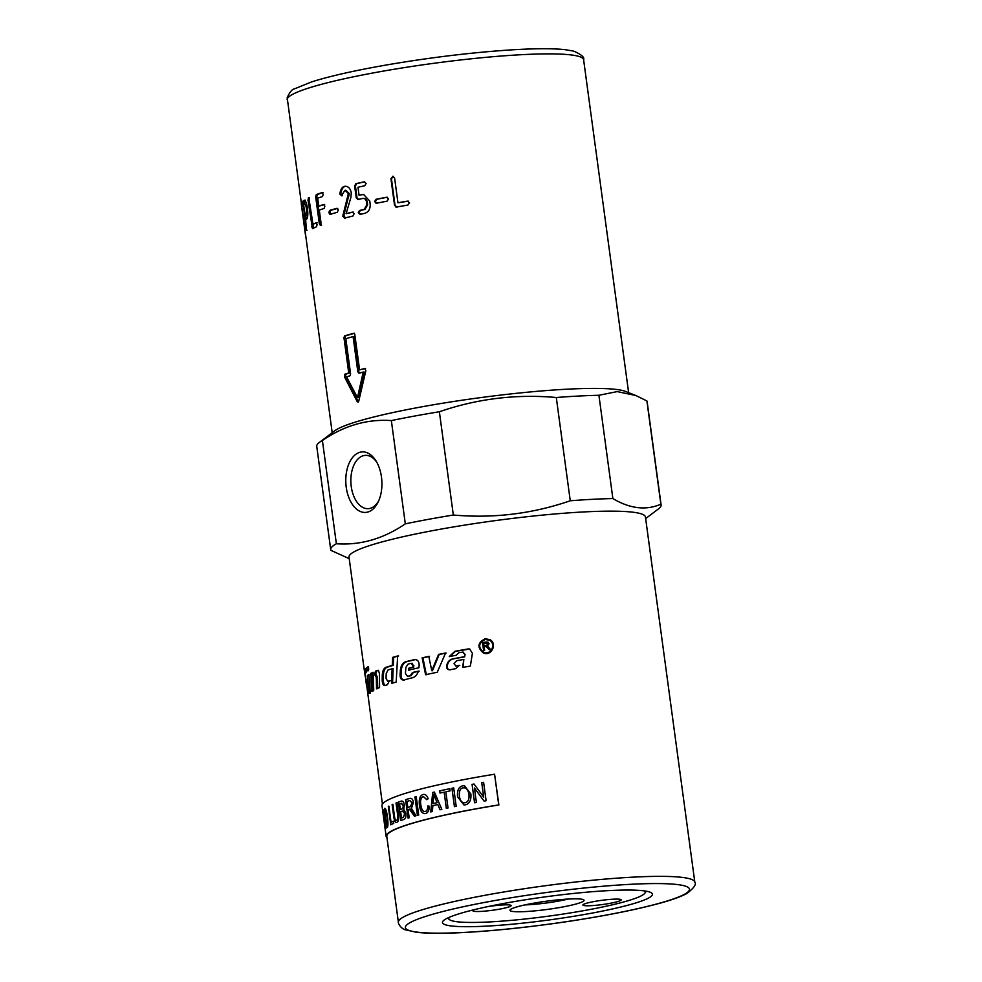 <?xml version="1.0" encoding="UTF-8"?>
<svg xmlns="http://www.w3.org/2000/svg" width="982" height="982" viewBox="0 0 982 982"><rect width="100%" height="100%" fill="white"/><g stroke="black" fill="none" stroke-linecap="round" stroke-linejoin="round"><path stroke-width="1.47" d="M398.618 655.939L393.647 657.326L393.279 665.342L387.018 667.269C384.698 668.312 383.471 671.197 383.361 675.923L383.336 680.391C383.532 683.816 384.441 685.522 386.036 685.497M390.431 680.722L388.467 681.275M393.279 665.342L392.26 665.403L392.64 657.388A149.559 16.522 -7.7 0 1 397.649 655.976L396.188 682.048A149.559 16.522 172.3 0 0 391.523 683.423L392.113 668.742L393.131 668.681L392.567 683.362M393.647 657.326L392.64 657.388M392.113 668.742A149.559 16.522 172.3 0 0 387.939 670.019L386.172 673.812L386.073 678.415L387.73 681.324A149.559 16.522 -7.7 0 1 389.388 680.796L387.399 684.749A149.559 16.522 172.3 0 0 384.944 685.571C383.336 685.608 382.428 683.902 382.219 680.477L382.256 675.997C382.379 671.283 383.606 668.386 385.951 667.343A149.559 16.522 -7.7 0 1 392.26 665.403M463.025 652.171L465.063 654.343L464.682 656.835L453.475 658.848C450.014 659.72 447.927 662.077 447.215 665.931L447.178 666.201C447.166 668.656 448.246 669.859 450.419 669.822M459.772 665.452L455.734 666.017M464.682 656.835L464.646 654.27L462.596 652.097A149.559 16.522 172.3 0 0 458.741 652.772L456.274 655.264A149.559 16.522 172.3 0 0 449.265 656.565L454.887 651.299A149.559 16.522 -7.7 0 1 468.254 648.942L469.629 648.979L472.416 653.312L470.353 666.091A149.559 16.522 172.3 0 0 462.596 667.441L463.835 659.438L463.038 667.514M469.801 649.028L455.378 651.361L449.805 656.614M463.394 652.146L462.596 652.097M463.835 659.438A149.559 16.522 172.3 0 0 456.716 660.702L453.979 663.697L455.967 665.992A149.559 16.522 -7.7 0 1 459.294 665.391L455.562 668.705A149.559 16.522 172.3 0 0 449.866 669.773C447.682 669.81 446.589 668.607 446.601 666.164L446.65 665.882C447.362 662.028 449.474 659.659 452.96 658.799A149.559 16.522 -7.7 0 1 464.253 656.762M449.866 669.773L449.155 669.81M366.077 669.466L365.905 672.707M365.292 676.929L364.457 670.596A149.559 16.522 -7.7 0 1 365.979 668.325L366.323 672.277A149.559 16.522 172.3 0 0 365.181 673.75L382.415 804.16M415.656 659.523L406.732 661.684C403.553 662.776 401.736 665.686 401.307 670.436L401.024 674.916C401.135 678.353 402.289 680.035 404.51 679.974M419.191 671.123L413.336 672.498L411.139 675.653L407.886 676.352M409.592 670.141L409.752 668.141L413.815 667.146L412.28 663.292L411.163 663.341A149.559 16.522 172.3 0 0 408.046 664.102L405.885 667.392L405.431 673.48L407.518 676.365A149.559 16.522 -7.7 0 1 410.255 675.677L412.489 672.51A149.559 16.522 -7.7 0 1 418.381 671.123C417.264 674.732 415.325 676.929 412.55 677.727A149.559 16.522 172.3 0 0 403.577 680.01L403.136 680.072M403.577 680.01C401.343 680.072 400.165 678.39 400.067 674.965L400.349 670.473C400.791 665.722 402.62 662.801 405.824 661.708A149.559 16.522 -7.7 0 1 414.588 659.585L415.239 659.499M413.336 672.498L412.489 672.51M413.815 667.146L412.968 667.159L413.091 665.857L411.163 663.341M409.752 668.141L408.868 668.165A149.559 16.522 -7.7 0 1 412.968 667.159M415.423 659.573L414.588 659.585C417.559 659.499 419.081 661.414 419.154 665.33L418.909 667.735A149.559 16.522 172.3 0 0 408.708 670.166L408.868 668.165M429.515 656.43L422.911 657.866L426.348 674.732M446.147 653.079L439.2 654.442L432.473 670.743L431.773 670.718L438.573 654.405A149.559 16.522 -7.7 0 1 445.57 653.03L437.26 672.253A149.559 16.522 172.3 0 0 425.599 674.72L422.15 657.854A149.559 16.522 -7.7 0 1 428.815 656.418L431.773 670.718M422.911 657.866L422.15 657.854M439.2 654.442L438.573 654.405M485.243 639.466C478.418 643.05 477.89 647.334 483.66 652.306C490.84 655.608 496.585 643.775 489.429 640.227L485.243 639.466M483.807 652.355L483.942 652.416C491.074 655.706 496.72 643.848 489.601 640.325L489.515 640.276M483.561 653.067C477.277 647.506 477.89 642.756 485.378 638.828L489.957 639.663M485.145 638.73L489.883 639.613C497.714 643.627 491.344 656.627 483.414 653.018C476.97 647.494 477.547 642.731 485.145 638.73M374.989 674.72A149.559 16.522 172.3 0 0 374.167 675.1L375.517 671.16A149.559 16.522 -7.7 0 1 377.333 670.411C378.549 670.399 379.261 671.86 379.469 674.794L379.555 687.56A149.559 16.522 172.3 0 0 376.548 688.824L376.302 677.654L375.099 674.695L376.253 674.597L377.456 677.555L377.714 688.713M378.463 670.313L376.671 671.05L375.333 674.99M373.099 672.695L371.883 673.321L372.865 691.205M370.693 673.443A149.559 16.522 -7.7 0 1 373.074 672.24L373.761 690.162A149.559 16.522 172.3 0 0 371.662 691.34L370.693 673.443L371.883 673.321M370.177 693.243L369.036 675.125M367.428 675.567A149.559 16.522 -7.7 0 1 368.987 674.45L370.214 692.31A149.559 16.522 172.3 0 0 368.95 693.39L367.428 675.567L368.643 675.432M365.955 681.177A149.559 16.522 -7.7 0 1 366.617 679.949L367.084 684.552A149.559 16.522 172.3 0 0 366.519 685.767L365.955 681.177L366.74 681.066M368.545 667.122L368.275 670.804M368.704 669.81A149.559 16.522 172.3 0 0 367.059 670.939L366.814 667.637A149.559 16.522 -7.7 0 1 368.508 666.508L368.704 669.81M368.029 667.502L366.814 667.637M486.151 642.94L488.201 644.069L486.372 643.038L488.201 644.069L486.483 645.69A148.319 16.387 -7.7 0 0 484.286 646.033L484.04 645.923A149.559 16.522 -7.7 0 1 486.25 645.579L487.993 643.959L486.151 642.94A149.559 16.522 172.3 0 0 483.684 643.32L484.04 645.923M489.38 649.74L486.164 646.696M488.042 646.684L490.472 649.433A149.559 16.522 172.3 0 0 489.171 649.63L486.52 646.782M483.856 650.6L482.788 642.707L488.103 642.24M485.93 646.586L485.353 646.647A149.559 16.522 172.3 0 0 484.163 646.831L484.629 650.329A149.559 16.522 172.3 0 0 483.598 650.489L482.53 642.609A149.559 16.522 -7.7 0 1 485.992 642.068L488.005 642.191L489.061 643.799L487.146 646.279L487.821 646.573M364.592 672.351L349.003 557.076A149.559 16.522 -7.7 0 1 495.014 520.656A149.559 16.522 -7.7 0 1 645.444 516.998L694.814 882.192A149.559 16.522 172.3 0 0 544.384 885.862A149.559 16.522 172.3 0 0 398.385 922.27L386.773 836.345A149.559 16.522 172.3 0 1 498.881 804.958L494.584 774.221A150.185 16.596 172.3 0 0 381.998 805.743L386.147 836.431A150.185 16.596 -7.7 0 1 498.733 804.909L494.584 774.221M405.308 523.848L391.352 420.578C367.243 418.909 344.265 425.55 322.403 440.488L336.372 543.758C360.468 545.427 383.446 538.787 405.308 523.848A166.707 18.413 -7.7 0 1 453.328 515.022C493.43 518.582 532.404 513.819 570.26 500.771A166.707 18.413 -7.7 0 1 612.866 498.549C629.99 508.737 645.984 510.628 660.861 504.208A166.707 18.413 -7.7 0 1 661.107 504.957A166.707 18.413 -7.7 0 1 658.492 508.885L645.653 518.582M391.352 420.578A166.707 18.413 -7.7 0 1 439.371 411.753L453.328 515.022M570.26 500.771L556.291 397.501C516.201 393.942 477.215 398.692 439.371 411.753M556.291 397.501A166.707 18.413 -7.7 0 1 598.91 395.28L612.866 498.549M660.861 504.208L646.893 400.938L635.894 395.537L617.199 391.597L598.91 395.28M646.893 400.938A166.707 18.413 -7.7 0 1 647.138 401.687L661.107 504.957M349.224 558.66L330.959 550.374A166.707 18.413 -7.7 0 1 330.713 549.625L316.744 446.356A166.707 18.413 -7.7 0 1 319.359 442.428L334.764 430.791A149.559 16.522 -7.7 0 1 478.418 397.906A149.559 16.522 -7.7 0 1 625.644 391.462L635.894 395.537M319.359 442.428A166.707 18.413 -7.7 0 1 322.403 440.488M646.389 891.214A100.95 11.158 -7.7 0 1 646.352 891.251L644.769 893.313A99.084 10.949 -7.7 0 1 587.408 909.983A99.084 10.949 -7.7 0 1 489.429 921.938A99.084 10.949 -7.7 0 1 449.596 919.704A99.084 10.949 -7.7 0 1 449.277 917.286M609.012 890.588A105.946 11.71 -7.7 0 1 651.594 892.982A105.946 11.71 -7.7 0 1 548.999 919.974A105.946 11.71 -7.7 0 1 442.919 921.19A105.946 11.71 -7.7 0 1 504.245 903.379A105.946 11.71 -7.7 0 1 609.012 890.588M447.51 918.133A100.95 11.158 -7.7 0 1 447.473 918.109L449.596 919.704M330.713 549.625A166.707 18.413 -7.7 0 1 336.372 543.758M359.817 452.309A30.307 18.032 87 0 1 376.118 461.11A30.307 18.032 87 0 1 378.242 501.839A30.307 18.032 87 0 1 348.671 497.125A30.307 18.032 87 0 1 359.817 452.309M376.843 462.362A26.686 15.872 -93 0 0 365.378 455.366A26.686 15.872 -93 0 0 363.205 455.734A26.686 15.872 -93 0 0 351.04 484.678A26.686 15.872 -93 0 0 368.152 508.676A26.686 15.872 -93 0 0 378.831 500.513M359.031 373.185L357.853 371.908L353.078 336.617A149.559 16.522 172.3 0 0 345.836 338.716L350.611 374.007L349.973 375.799A149.559 16.522 172.3 0 0 346.56 376.879L357.473 397.636L363.23 372.055A149.559 16.522 172.3 0 0 359.031 373.185L358.884 373.209M304.616 204.195A149.559 16.522 172.3 0 0 303.647 204.931L305.132 215.93A149.559 16.522 -7.7 0 1 306.102 215.193L306.507 208.908C305.967 205.606 305.341 204.035 304.616 204.195L305.819 204.06M392.493 176.343L394.592 177.963L397.955 202.783A149.559 16.522 -7.7 0 1 407.358 201.15L409.519 202.771L407.898 205.066A149.559 16.522 172.3 0 0 396.642 207.03L394.555 205.398L390.934 178.626L393.279 176.318M397.955 202.783L408.303 201.15M396.642 207.03L395.893 207.067M376.536 203.225L374.596 201.592L376.008 199.309A149.559 16.522 -7.7 0 1 386.54 197.259L388.59 198.867L387.068 201.175A149.559 16.522 172.3 0 0 376.536 203.225L375.983 203.274M377.174 203.262L375.247 201.629L376.646 199.346L387.227 197.222M358.037 199.506L356.245 197.873L354.625 185.954L355.901 183.671A149.559 16.522 -7.7 0 1 364.212 181.842L366.114 183.45L364.739 185.758A149.559 16.522 172.3 0 0 357.976 187.231L359.056 195.234A149.559 16.522 -7.7 0 1 362.223 194.546L363.524 194.411L369.772 201.052L370.177 204.035C370.41 208.957 368.606 212.063 364.764 213.34A149.559 16.522 172.3 0 0 360.05 214.383L358.258 212.75L359.522 210.467A149.559 16.522 -7.7 0 1 364.212 209.424L366.9 204.722L366.495 201.74C365.979 199.371 364.715 198.278 362.726 198.462A149.559 16.522 172.3 0 0 358.037 199.506L357.608 199.555M358.823 199.506L357.031 197.873L355.423 185.954L356.675 183.671L364.727 181.793M363.733 198.425L362.726 198.462M342.35 195.737L340.779 193.491C341.552 189.28 343.074 186.899 345.345 186.335L344.461 186.359C348.009 185.954 350.292 188.127 351.298 192.853L350.844 197.652L346.106 213.646A149.559 16.522 -7.7 0 1 352.391 212.112L354.121 213.708L352.919 216.028A149.559 16.522 172.3 0 0 344.461 218.114L342.939 215.328L348.389 193.552L344.989 190.275L341.441 195.774L339.858 193.528C340.644 189.305 342.178 186.924 344.461 186.359L345.455 186.224M345.91 190.25L344.989 190.275M330.161 214.334L328.81 212.689L329.633 210.418A149.559 16.522 -7.7 0 1 336.789 208.38L338.311 209.988L337.317 212.296A149.559 16.522 172.3 0 0 330.161 214.334L329.915 214.383M320.427 225.295L319.31 223.638L315.676 196.83L316.278 194.571A149.559 16.522 -7.7 0 1 321.961 192.632L323.25 194.24L322.501 196.547A149.559 16.522 172.3 0 0 317.689 198.168L318.769 206.171A149.559 16.522 -7.7 0 1 323.581 204.551L324.87 206.159L324.109 208.466A149.559 16.522 172.3 0 0 319.297 210.099L321.04 223L320.242 225.332M308.311 197.898L312.546 224.375A149.559 16.522 -7.7 0 1 316.044 222.853L317.076 224.485L316.572 226.768A149.559 16.522 172.3 0 0 312.46 228.585L307.992 200.132L308.446 197.861M353.913 333.279L354.809 334.555L359.584 369.846A149.559 16.522 -7.7 0 1 364.653 368.52L365.856 370.619L358.749 401.159L357.202 401.601L344.449 376.806L344.768 374.252A149.559 16.522 -7.7 0 1 348.733 372.988L343.958 337.698L344.584 335.905A149.559 16.522 -7.7 0 1 353.63 333.291L353.778 333.266M357.951 402.141L357.202 401.601L358.442 401.859M305.427 234.612L301.278 203.888A149.559 16.522 -7.7 0 1 301.756 202.476L302.284 206.392A149.559 16.522 172.3 0 0 301.818 207.583L302.898 215.586A149.559 16.522 -7.7 0 1 303.364 214.395L303.892 218.311A149.559 16.522 172.3 0 0 303.426 219.502L305.427 234.612M304.58 200.23L304.076 200.279C305.377 200.021 306.507 202.709 307.476 208.344C308.115 214.346 307.832 217.943 306.63 219.109A149.559 16.522 172.3 0 0 305.66 219.845L306.433 230.279L302.812 201.285A149.559 16.522 -7.7 0 1 304.076 200.279L304.322 200.181M304.187 204.501L304.039 201.138L305.292 200.144M306.2 219.416L305.721 215.856M306.961 205.447L305.967 204.01M305.132 215.93L306.347 215.782A148.319 16.387 -7.7 0 1 307.305 215.058L307.845 213.45M303.708 215.475L302.898 215.586M354.588 333.242L345.615 335.832L345.001 337.624L349.776 372.915L345.848 374.179L345.529 376.732L358.209 401.552M365.562 368.483L359.584 369.846M349.776 372.915L348.733 372.988M359.989 373.135L358.823 371.871L354.048 336.58L353.078 336.617M357.473 397.636L358.467 397.587L364.15 372.031L363.23 372.055M313.639 228.475L309.17 200.021L309.49 197.787M317.186 222.754L312.546 224.375M321.544 225.209L320.427 223.54L316.805 196.744L317.382 194.485L323.029 192.558M324.637 204.477L318.769 206.171M331.192 214.272L329.842 212.628L330.652 210.357L337.747 208.344M353.238 212.1L346.106 213.646M345.369 218.09L343.86 215.304L342.939 215.328M343.86 215.304L349.248 193.54L345.873 190.25M340.779 193.491L339.858 193.528M363.88 194.436L359.056 195.234M360.836 214.383L359.044 212.763L360.308 210.467L364.96 209.436L367.624 204.747L367.219 201.764C366.691 199.383 365.439 198.29 363.475 198.474M397.121 207.104L395.046 205.459L391.425 178.687L393.5 176.367M407.751 201.224L408.475 201.2M644.438 890.895A99.084 10.949 -7.7 0 1 644.769 893.313M516.998 906.865A37.39 4.137 -7.7 0 1 556.193 900.04A37.39 4.137 -7.7 0 1 583.774 899.868A37.39 4.137 -7.7 0 1 547.575 909.393A37.39 4.137 -7.7 0 1 510.124 909.823A37.39 4.137 -7.7 0 1 516.998 906.865M487.538 906.668A19.321 2.136 -7.7 0 1 511.131 905.576A19.321 2.136 -7.7 0 1 500.82 908.902A19.321 2.136 -7.7 0 1 480.763 911.419A19.321 2.136 -7.7 0 1 472.845 910.756A19.321 2.136 -7.7 0 1 474.588 909.59M613.271 899.193A19.321 2.136 -7.7 0 1 621.189 899.843A19.321 2.136 -7.7 0 1 602.334 904.557A19.321 2.136 -7.7 0 1 582.903 905.023A19.321 2.136 -7.7 0 1 593.214 901.709A19.321 2.136 -7.7 0 1 613.271 899.193M524.953 904.901A31.485 3.474 172.3 0 0 568.173 899.058M433.59 797.875L433.037 803.595A150.185 16.596 -7.7 0 1 437.064 802.662L433.762 794.217L433.59 797.875M386.896 837.265L386.515 837.327A150.185 16.596 -7.7 0 1 386.147 836.431M385.042 810.408L385.3 818.816L387.043 825.273L387.018 817.134C386.319 812.421 385.656 810.187 385.042 810.408L385.202 810.371C385.779 810.175 386.442 812.409 387.129 817.122L387.018 817.134M387.006 825.31L387.129 817.122M399.588 803.951L400.349 809.512A150.185 16.596 -7.7 0 1 401.933 808.959L402.865 808.419L403.32 805.633L401.061 803.448A150.185 16.596 172.3 0 0 399.588 803.951M401.883 803.264L401.061 803.448M400.631 811.684L401.491 818.018A150.185 16.596 -7.7 0 1 403.332 817.38L404.744 813.599L402.338 811.095A150.185 16.596 172.3 0 0 400.631 811.684M403.074 810.948L402.338 811.095M406.965 801.386L407.788 807.474A150.185 16.596 -7.7 0 1 410.28 806.725L412.109 802.969L409.752 800.551A150.185 16.596 172.3 0 0 406.965 801.386M463.136 787.859C460.227 788.215 458.987 791.099 459.441 796.488C460.263 801.054 462.154 803.129 465.124 802.736C468.095 802.061 469.371 799.287 468.93 794.389C468.132 789.688 466.192 787.515 463.136 787.859L464.216 787.809M465.173 802.736L464.056 802.797L465.173 802.736C468.156 802.061 469.421 799.287 468.979 794.401C468.181 789.7 466.254 787.515 463.185 787.871M476.38 802.454A150.185 16.596 172.3 0 0 474.552 802.785L472.072 784.373A150.185 16.596 -7.7 0 1 474.024 784.017L483.684 797.114L481.732 782.654A150.185 16.596 -7.7 0 1 483.61 782.335L486.102 800.747A150.185 16.596 172.3 0 0 484.089 801.091L474.429 788.006L476.38 802.454M432.35 811.549A150.185 16.596 172.3 0 0 430.754 811.942L432.694 792.474A150.185 16.596 -7.7 0 1 434.388 792.081L441.826 809.364A150.185 16.596 172.3 0 0 439.985 809.782L437.825 804.528A150.185 16.596 172.3 0 0 432.866 805.682L432.35 811.549M425.636 813.526C422.248 813.943 420.173 811.157 419.412 805.142C418.762 799.029 419.989 795.469 423.082 794.475C425.316 794.008 426.998 795.432 428.152 798.759L426.777 799.692L423.328 796.574C420.947 797.74 420.1 800.477 420.812 804.761C421.548 809.696 423.021 811.93 425.231 811.463C426.9 811.034 427.747 809.205 427.796 805.977L429.355 806.234C429.195 810.457 427.956 812.887 425.636 813.526L424.69 813.661M423.082 794.475L423.831 794.364L423.082 794.475M424.801 811.525L425.329 811.463C426.986 811.034 427.845 809.205 427.882 805.977M418.7 815.023A150.185 16.596 172.3 0 0 417.411 815.379L414.92 796.967A150.185 16.596 -7.7 0 1 416.221 796.611L418.7 815.023M387.325 827.372C386.54 827.409 385.779 824.647 385.042 819.074C384.171 812.715 384.085 809.143 384.76 808.321C385.656 808.076 386.552 810.923 387.46 816.864C388.16 822.977 388.111 826.476 387.325 827.372L387.19 827.433M387.448 827.36C386.663 827.396 385.901 824.635 385.165 819.049C384.293 812.703 384.208 809.119 384.883 808.309L384.895 808.26M385.349 829.643A150.185 16.596 172.3 0 0 385.312 829.876L382.82 811.463A150.185 16.596 -7.7 0 1 382.857 811.218L385.251 824.684L383.299 810.224A150.185 16.596 -7.7 0 1 383.471 809.978L385.963 828.391A150.185 16.596 172.3 0 0 385.766 828.661L383.397 815.195L385.349 829.643M393.745 823.358A150.185 16.596 172.3 0 0 390.787 824.806L388.307 806.394A150.185 16.596 -7.7 0 1 388.872 806.099L391.069 822.339A150.185 16.596 -7.7 0 1 393.451 821.185L393.745 823.358M396.924 822.339C395.316 823.1 394.187 820.731 393.549 815.207L392.113 804.577A150.185 16.596 -7.7 0 1 392.849 804.258L394.285 814.876C394.789 819.037 395.55 820.805 396.556 820.166C397.771 820.044 398.066 817.846 397.465 813.599L396.028 802.981A150.185 16.596 -7.7 0 1 396.888 802.65L398.336 813.292C399.134 818.472 398.667 821.492 396.924 822.339L396.483 822.45M396.372 820.216L396.667 820.154C397.882 820.031 398.176 817.846 397.575 813.587L396.139 802.969L397.01 802.638M403.627 819.553A150.185 16.596 172.3 0 0 400.852 820.522L398.361 802.11A150.185 16.596 -7.7 0 1 401.086 801.152L401.086 801.152C402.804 800.76 403.872 802.048 404.314 805.019L403.725 809.278L405.836 813.256C406.229 816.95 405.492 819.049 403.627 819.553M408.168 818.104L405.689 799.692L409.42 798.526C411.605 797.863 412.931 799.225 413.385 802.601L411.458 808.37L415.975 815.772A150.185 16.596 172.3 0 0 414.404 816.214L409.408 809.18A150.185 16.596 172.3 0 0 408.082 809.585L409.187 817.761A150.185 16.596 172.3 0 0 408.07 818.116L405.578 799.692A150.185 16.596 -7.7 0 1 409.42 798.526L410.415 798.341M414.502 816.214L410.169 809.058L409.408 809.18M448.025 808.014A150.185 16.596 172.3 0 0 446.331 808.382L444.146 792.143A150.185 16.596 172.3 0 0 440.01 793.051L439.715 790.866A150.185 16.596 -7.7 0 1 449.817 788.706L450.112 790.878A150.185 16.596 172.3 0 0 445.828 791.787L448.025 808.014M456.188 806.32A150.185 16.596 172.3 0 0 454.421 806.676L451.929 788.264A150.185 16.596 -7.7 0 1 453.696 787.908L456.188 806.32M465.419 804.823L463.909 804.909L457.575 796.832C456.949 790.461 458.704 786.778 462.841 785.772L464.4 785.686L470.881 794.057C471.348 800.183 469.519 803.767 465.419 804.823M463.934 804.909L457.637 796.832C457.023 790.473 458.766 786.778 462.89 785.784L464.425 785.686M454.494 806.688L451.929 788.264M452.002 788.276L453.758 787.908M446.405 808.382L444.146 792.143M440.083 793.051L439.715 790.866M439.789 790.878L449.891 788.706M409.531 798.526L410.464 798.341M410.169 809.058L409.506 809.168L410.169 809.058M407.788 807.474L407.898 807.474A150.062 16.584 -7.7 0 1 410.378 806.725L412.207 802.969L409.85 800.539M400.963 820.51L398.361 802.11M398.471 802.098L401.196 801.152M400.349 809.512L400.447 809.499A150.062 16.584 -7.7 0 1 402.043 808.947L402.976 808.419L403.418 805.633L401.172 803.436M401.491 818.018L401.601 818.006A150.062 16.584 -7.7 0 1 403.442 817.368L404.842 813.587L402.448 811.083M397.035 822.327C395.427 823.088 394.298 820.719 393.659 815.195L392.113 804.577M392.223 804.565L392.96 804.246M390.91 824.794L388.307 806.394M393.573 821.173L391.069 822.339M383.446 815.183L383.189 813.231M383.299 810.224L385.251 824.684M385.901 828.648L383.397 815.195M417.51 815.367L414.92 796.967M415.018 796.954L416.307 796.598M425.722 813.526C422.346 813.943 420.271 811.157 419.51 805.142C418.86 799.017 420.087 795.469 423.168 794.475M426.863 799.692L423.426 796.574M430.84 811.93L432.694 792.474M432.78 792.474L434.474 792.081M440.059 809.782L437.825 804.528M433.037 803.595L433.111 803.595A150.062 16.584 -7.7 0 1 437.137 802.662L433.762 794.217M474.601 802.797L472.072 784.373L474.073 784.029M483.721 797.114L481.732 782.654M481.769 782.666L483.647 782.335M484.126 801.103L474.429 788.006M387.018 667.269L385.951 667.343M383.361 675.923L382.256 675.997M383.336 680.391L382.219 680.477M365.685 670.436L364.457 670.596M401.024 674.916L400.067 674.965M401.307 670.436L400.349 670.473M411.139 675.653L410.255 675.677M413.938 665.845L413.091 665.857M406.732 661.684L405.824 661.708M377.456 677.555L376.302 677.654M376.671 671.05L375.517 671.16M376.155 674.622L375.21 674.708M464.118 932.434A143.335 15.835 -7.7 0 1 489.441 901.525A143.335 15.835 -7.7 0 1 688.738 891.153A143.335 15.835 -7.7 0 1 464.118 932.434M287.186 99.808A149.559 16.522 -7.7 0 1 433.185 63.388A149.559 16.522 -7.7 0 1 583.615 59.73C584.683 57.3 581.332 54.415 573.537 51.101L565.055 49.652C552.277 48.314 533.582 48.437 508.971 50.033C470.906 52.611 430.877 57.459 388.909 64.554C355.852 70.262 330.038 76.056 311.466 81.948L294.661 88.785C292.28 89.055 289.788 92.013 287.186 97.648L332.198 432.731M304.039 201.138L302.812 201.285M307.059 230.205L306.433 230.279M304.027 203.335L302.812 203.483M307.538 208.798L306.507 208.908M307.305 215.058L306.102 215.193M302.346 205.95L301.548 206.06M302.137 203.777L301.278 203.888M345.001 337.624L343.958 337.698M345.615 335.832L344.584 335.905M345.529 376.732L344.449 376.806M345.848 374.179L344.768 374.252M358.823 371.871L357.853 371.908M309.17 200.021L307.992 200.132M312.792 226.793L311.601 226.903M316.805 196.744L315.676 196.83M320.427 223.54L319.31 223.638M317.382 194.485L316.278 194.571M329.842 212.628L328.81 212.689M330.652 210.357L329.633 210.418M343.798 216.457L342.878 216.482M349.052 195.884L348.205 195.897M349.248 193.54L348.389 193.552M340.791 194.129L339.87 194.166M355.423 185.954L354.625 185.954M357.031 197.873L356.245 197.873M356.675 183.671L355.901 183.671M362.959 194.559L362.223 194.546M359.044 212.763L358.258 212.75M360.308 210.467L359.522 210.467M364.96 209.436L364.212 209.424M367.624 204.747L366.9 204.722M367.219 201.764L366.495 201.74M375.247 201.629L374.596 201.592M376.646 199.346L376.008 199.309M398.385 922.27C397.931 922.258 399.343 927.278 404.707 929.635L416.712 932.323C427.686 933.514 443.324 933.575 463.614 932.519C493.897 930.887 527.408 927.389 564.147 922.049C602.96 916.292 634.838 910.019 659.757 903.256C672.253 899.843 681.41 896.517 687.216 893.289C694.041 887.888 696.569 884.193 694.814 882.192M628.627 392.64L583.615 59.73"/></g></svg>

